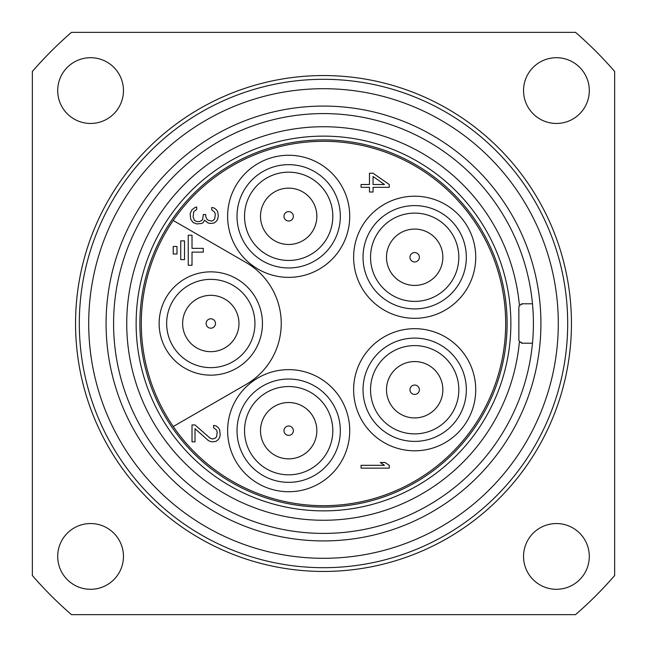 <?xml version="1.0" encoding="UTF-8"?>
<svg xmlns="http://www.w3.org/2000/svg" width="647" height="647" viewBox="0 0 647 647"><rect width="100%" height="100%" fill="white"/><g stroke="black" fill="none" stroke-linecap="round" stroke-linejoin="round"><path stroke-width="0.97" d="M567.362 310.803L567.556 315.493M567.556 331.507L567.338 336.65M71.485 614.65A385.07 385.07 0 0 1 32.35 575.515L32.35 71.485A385.07 385.07 0 0 1 71.485 32.35L575.515 32.35A385.07 385.07 0 0 1 614.65 71.485L614.65 575.515A385.07 385.07 0 0 1 575.515 614.65L71.485 614.65M556.42 589.296A32.876 32.876 0 0 0 589.296 556.42A32.876 32.876 0 0 0 556.42 523.544A32.876 32.876 0 0 0 523.544 556.42A32.876 32.876 0 0 0 556.42 589.296M556.42 123.456A32.876 32.876 0 0 0 589.296 90.58A32.876 32.876 0 0 0 556.42 57.704A32.876 32.876 0 0 0 523.544 90.58A32.876 32.876 0 0 0 556.42 123.456M90.58 123.456A32.876 32.876 0 0 0 123.456 90.58A32.876 32.876 0 0 0 90.58 57.704A32.876 32.876 0 0 0 57.704 90.58A32.876 32.876 0 0 0 90.58 123.456M90.58 589.296A32.876 32.876 0 0 0 123.456 556.42A32.876 32.876 0 0 0 90.58 523.544A32.876 32.876 0 0 0 57.704 556.42A32.876 32.876 0 0 0 90.58 589.296M323.5 567.694A244.194 244.194 0 0 1 79.306 323.5A244.194 244.194 0 0 1 323.5 79.306A244.194 244.194 0 0 1 567.694 323.5A244.194 244.194 0 0 1 323.5 567.694M323.5 558.296A234.796 234.796 0 0 0 558.296 323.5A234.796 234.796 0 0 0 323.5 88.704A234.796 234.796 0 0 0 88.704 323.5A234.796 234.796 0 0 0 323.5 558.296M532.481 303.775A209.911 209.911 0 0 0 212.895 145.09A209.911 209.911 0 0 0 212.895 501.91A209.911 209.911 0 0 0 532.481 303.775L522.606 303.775L519.436 305.521A3.761 3.761 0 0 0 518.854 307.535L518.854 339.465L518.854 307.535M521.053 304.114L522.21 303.799L521.053 304.114M519.468 305.473L519.137 306.096L519.468 305.473M518.926 340.201L518.854 339.465L518.926 340.201M521.045 342.886L522.21 343.201L521.045 342.878M518.854 339.465A3.761 3.761 0 0 0 519.436 341.479L522.606 343.225L532.481 343.225M519.436 305.521A196.761 196.761 0 0 0 219.972 156.178A196.761 196.761 0 0 0 219.972 490.822A196.761 196.761 0 0 0 519.436 341.479M323.5 510.871A187.371 187.371 0 0 0 510.871 323.5A187.371 187.371 0 0 0 323.5 136.129A187.371 187.371 0 0 0 136.129 323.5A187.371 187.371 0 0 0 323.5 510.871M323.5 507.111A183.611 183.611 0 0 0 507.111 323.5A183.611 183.611 0 0 0 323.5 139.889A183.611 183.611 0 0 0 139.889 323.5A183.611 183.611 0 0 0 323.5 507.111M141.297 323.5A182.203 182.203 0 0 1 377.427 149.465A182.203 182.203 0 0 1 377.427 497.535A182.203 182.203 0 0 1 141.297 323.5M262.456 323.5A51.655 51.655 0 0 1 210.801 375.155A51.655 51.655 0 0 1 159.138 323.5A51.655 51.655 0 0 1 210.801 271.845A51.655 51.655 0 0 1 262.456 323.5M203.279 248.367L192.013 248.367L192.013 235.217L188.253 235.217L188.253 265.27L192.013 265.27L192.013 252.12L203.279 252.12L203.279 248.367M184.5 240.854L180.739 240.854L180.739 259.633L184.5 259.633L184.5 240.854M176.987 246.483L173.226 246.483L173.226 253.996L176.987 253.996L176.987 246.483M173.226 426.527L246.014 384.504A70.442 70.442 0 0 0 246.014 262.496L173.226 220.473M269.807 158.256A61.044 61.044 0 0 1 346.735 197.448A61.044 61.044 0 0 1 307.535 274.377A61.044 61.044 0 0 1 230.615 235.176A61.044 61.044 0 0 1 269.807 158.256M464.069 221.371A61.044 61.044 0 0 1 450.563 306.646A61.044 61.044 0 0 1 365.288 293.14A61.044 61.044 0 0 1 378.794 207.865A61.044 61.044 0 0 1 464.069 221.371M464.069 425.629A61.044 61.044 0 0 1 378.794 439.135A61.044 61.044 0 0 1 365.288 353.86A61.044 61.044 0 0 1 450.563 340.354A61.044 61.044 0 0 1 464.069 425.629M269.807 488.744A61.044 61.044 0 0 1 230.615 411.824A61.044 61.044 0 0 1 307.535 372.623A61.044 61.044 0 0 1 346.735 449.552A61.044 61.044 0 0 1 269.807 488.744M389.243 184.5L373.06 173.226L369.461 173.226L369.461 184.5L361.066 184.5L361.066 187.315L369.461 187.315L369.461 192.013L373.06 192.013L373.06 187.315L389.243 187.315L389.243 184.5M193.13 222.536L196.728 223.943L201.524 223.474L203.32 222.536L204.525 220.19L208.116 223.005L210.518 223.474L214.117 223.005L216.51 221.128L217.707 219.252L218.314 215.961L217.707 211.739L216.51 209.854L214.117 207.978L211.715 207.509L211.715 209.854L214.715 212.208L215.314 214.553L214.715 218.783L213.518 220.19L211.715 221.128L208.116 220.19L206.919 219.252L205.722 216.43L205.722 214.553L203.32 214.553L202.721 219.252L201.524 220.659L199.13 221.597L196.728 221.597L194.335 220.19L193.13 216.899L193.728 211.739L196.728 209.385L196.728 207.04L194.933 207.509L191.933 209.854L190.137 213.615L190.736 219.252L193.13 222.536M195.014 424.933L192.013 424.933L192.013 441.836L195.014 441.836L195.014 428.686L208.197 440.429L210 441.367L212.394 441.836L215.993 441.367L218.387 439.491L219.592 437.615L220.19 434.792L219.592 429.632L218.387 427.748L215.993 425.872L213.591 425.402L213.591 427.748L216.591 430.101L217.19 432.447L216.591 436.676L215.394 438.084L212.394 439.022L210 438.084L195.014 424.933M361.066 468.137L389.243 468.137L389.243 465.314L385.046 462.5L380.25 462.5L384.447 465.314L361.066 465.314L361.066 468.137M272.71 167.185A51.655 51.655 0 0 1 337.799 200.352A51.655 51.655 0 0 1 304.632 265.44A51.655 51.655 0 0 1 239.544 232.273A51.655 51.655 0 0 1 272.71 167.185M456.467 226.895A51.655 51.655 0 0 1 445.039 299.043A51.655 51.655 0 0 1 372.89 287.616A51.655 51.655 0 0 1 384.318 215.467A51.655 51.655 0 0 1 456.467 226.895M456.467 420.105A51.655 51.655 0 0 1 384.318 431.533A51.655 51.655 0 0 1 372.89 359.384A51.655 51.655 0 0 1 445.039 347.957A51.655 51.655 0 0 1 456.467 420.105M272.71 479.815A51.655 51.655 0 0 1 239.544 414.727A51.655 51.655 0 0 1 304.632 381.56A51.655 51.655 0 0 1 337.799 446.648A51.655 51.655 0 0 1 272.71 479.815M373.06 176.518L384.447 184.5L373.06 184.5L373.06 176.518M332.817 430.684A44.142 44.142 0 0 0 288.675 386.542A44.142 44.142 0 0 0 244.534 430.684A44.142 44.142 0 0 0 288.675 474.825A44.142 44.142 0 0 0 332.817 430.684M293.366 430.684A4.699 4.699 0 0 1 288.675 435.382A4.699 4.699 0 0 1 283.976 430.684A4.699 4.699 0 0 1 288.675 425.993A4.699 4.699 0 0 1 293.366 430.684M316.852 430.684A28.177 28.177 0 0 1 288.675 458.86A28.177 28.177 0 0 1 260.498 430.684A28.177 28.177 0 0 1 288.675 402.515A28.177 28.177 0 0 1 316.852 430.684A28.177 28.177 0 0 0 288.675 402.515A28.177 28.177 0 0 0 260.498 430.684A28.177 28.177 0 0 0 288.675 458.86A28.177 28.177 0 0 0 316.852 430.684M458.82 389.745A44.142 44.142 0 0 0 414.678 345.603A44.142 44.142 0 0 0 370.537 389.745A44.142 44.142 0 0 0 414.678 433.886A44.142 44.142 0 0 0 458.82 389.745M419.377 389.745A4.699 4.699 0 0 1 414.678 394.444A4.699 4.699 0 0 1 409.98 389.745A4.699 4.699 0 0 1 414.678 385.046A4.699 4.699 0 0 1 419.377 389.745M442.855 389.745A28.177 28.177 0 0 1 414.678 417.922A28.177 28.177 0 0 1 386.502 389.745A28.177 28.177 0 0 1 414.678 361.568A28.177 28.177 0 0 1 442.855 389.745A28.177 28.177 0 0 0 414.678 361.568A28.177 28.177 0 0 0 386.502 389.745A28.177 28.177 0 0 0 414.678 417.922A28.177 28.177 0 0 0 442.855 389.745M458.82 257.255A44.142 44.142 0 0 0 414.678 213.114A44.142 44.142 0 0 0 370.537 257.255A44.142 44.142 0 0 0 414.678 301.397A44.142 44.142 0 0 0 458.82 257.255M419.377 257.255A4.699 4.699 0 0 1 414.678 261.954A4.699 4.699 0 0 1 409.98 257.255A4.699 4.699 0 0 1 414.678 252.556A4.699 4.699 0 0 1 419.377 257.255M442.855 257.255A28.177 28.177 0 0 1 414.678 285.432A28.177 28.177 0 0 1 386.502 257.255A28.177 28.177 0 0 1 414.678 229.078A28.177 28.177 0 0 1 442.855 257.255A28.177 28.177 0 0 0 414.678 229.078A28.177 28.177 0 0 0 386.502 257.255A28.177 28.177 0 0 0 414.678 285.432A28.177 28.177 0 0 0 442.855 257.255M332.817 216.316A44.142 44.142 0 0 0 288.675 172.175A44.142 44.142 0 0 0 244.534 216.316A44.142 44.142 0 0 0 288.675 260.458A44.142 44.142 0 0 0 332.817 216.316M293.366 216.316A4.699 4.699 0 0 1 288.675 221.007A4.699 4.699 0 0 1 283.976 216.316A4.699 4.699 0 0 1 288.675 211.618A4.699 4.699 0 0 1 293.366 216.316M316.852 216.316A28.177 28.177 0 0 1 288.675 244.485A28.177 28.177 0 0 1 260.498 216.316A28.177 28.177 0 0 1 288.675 188.14A28.177 28.177 0 0 1 316.852 216.316A28.177 28.177 0 0 0 288.675 188.14A28.177 28.177 0 0 0 260.498 216.316A28.177 28.177 0 0 0 288.675 244.485A28.177 28.177 0 0 0 316.852 216.316M210.801 279.358A44.142 44.142 0 0 0 166.651 323.5A44.142 44.142 0 0 0 210.801 367.642A44.142 44.142 0 0 0 254.942 323.5A44.142 44.142 0 0 0 210.801 279.358M210.801 318.801A4.699 4.699 0 0 1 215.491 323.5A4.699 4.699 0 0 1 210.801 328.199A4.699 4.699 0 0 1 206.102 323.5A4.699 4.699 0 0 1 210.801 318.801M210.801 295.323A28.177 28.177 0 0 1 238.969 323.5A28.177 28.177 0 0 1 210.801 351.677A28.177 28.177 0 0 1 182.624 323.5A28.177 28.177 0 0 1 210.801 295.323A28.177 28.177 0 0 0 182.624 323.5A28.177 28.177 0 0 0 210.801 351.677A28.177 28.177 0 0 0 238.969 323.5A28.177 28.177 0 0 0 210.801 295.323M323.5 571.447A247.947 247.947 0 0 1 75.553 323.5A247.947 247.947 0 0 1 323.5 75.553A247.947 247.947 0 0 1 571.447 323.5A247.947 247.947 0 0 1 323.5 571.447M323.5 540.924A217.424 217.424 0 0 0 540.924 323.5A217.424 217.424 0 0 0 323.5 106.076A217.424 217.424 0 0 0 106.076 323.5A217.424 217.424 0 0 0 323.5 540.924"/></g></svg>
